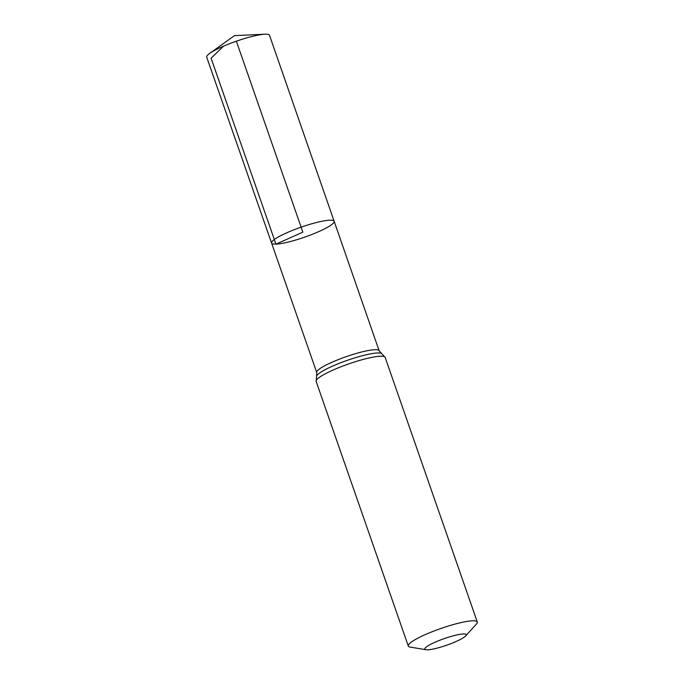 <?xml version="1.0" encoding="UTF-8"?>
<svg xmlns="http://www.w3.org/2000/svg" width="684" height="684" viewBox="0 0 684 684"><rect width="100%" height="100%" fill="white"/><g stroke="black" fill="none" stroke-linecap="round" stroke-linejoin="round"><path stroke-width="1.03" d="M271.574 243.059A33.123 5.292 -19.2 0 1 301.114 227.165A33.123 5.292 -19.2 0 1 334.143 221.274A33.123 5.292 -19.2 0 1 312.007 234.424A33.123 5.292 -19.2 0 1 275.943 244.137A33.123 5.292 -19.2 0 1 271.574 243.059A33.123 5.292 -19.2 0 1 301.114 227.165A33.123 5.292 -19.2 0 1 334.143 221.274L269.496 35.286A33.242 5.318 -19.2 0 0 265.118 34.2A33.242 5.318 -19.2 0 0 264.888 34.209A33.242 5.318 -19.2 0 0 236.356 41.194A33.242 5.318 -19.2 0 0 209.646 53.446A33.242 5.318 -19.2 0 0 206.705 57.148L316.743 372.515A33.046 5.284 -19.2 0 1 346.207 356.655A33.046 5.284 -19.2 0 1 379.15 350.781L334.143 221.274M427.722 649.8A21.922 3.505 -19.2 0 1 425.987 649.723A21.922 3.505 -19.2 0 1 444.378 638.565A21.922 3.505 -19.2 0 1 465.727 635.889A21.922 3.505 -19.2 0 1 448.721 644.465A21.922 3.505 -19.2 0 1 427.722 649.8M425.987 649.723L410.22 647.09A36.534 5.84 -19.2 0 1 408.297 646.029A36.534 5.84 -19.2 0 1 440.872 628.493A36.534 5.84 -19.2 0 1 477.295 621.995A36.534 5.84 -19.2 0 1 476.449 624.03L465.727 635.889M236.356 41.194L302.858 232.167L275.943 244.137L211.091 58.225L223.582 46.136M408.297 646.029L316.153 381.433A36.534 5.84 -19.2 0 1 348.729 363.905A36.534 5.84 -19.2 0 1 385.152 357.407L379.15 350.781M316.153 381.433L316.598 375.952A34.79 5.566 -19.2 0 1 347.472 360.28A34.79 5.566 -19.2 0 1 381.407 353.389M316.598 375.952L316.743 372.515M477.295 621.995L385.152 357.407M264.888 34.209L234.424 35.654L209.646 53.446"/></g></svg>
